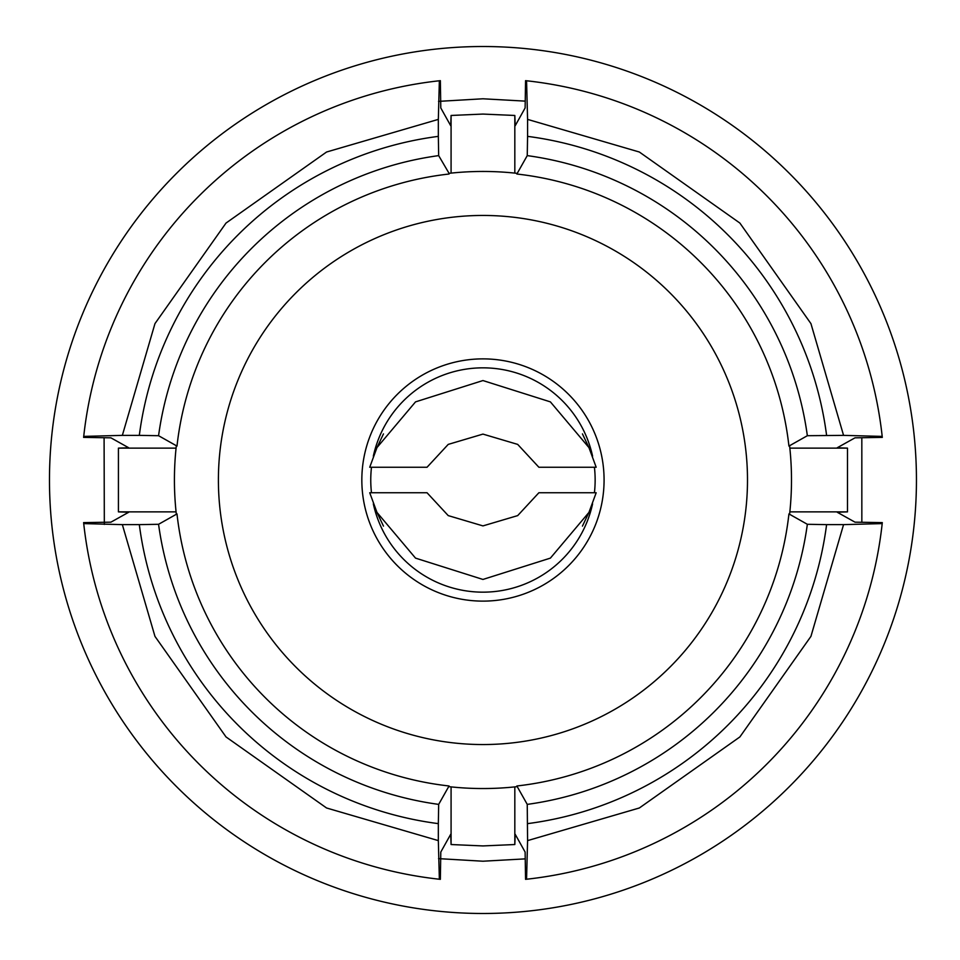 <?xml version="1.0" encoding="UTF-8"?>
<svg xmlns="http://www.w3.org/2000/svg" width="960" height="960" viewBox="0 0 960 960"><rect width="100%" height="100%" fill="white"/><g stroke="black" fill="none" stroke-linecap="round" stroke-linejoin="round"><path stroke-width="1.44" d="M538.884 492.744L596.184 492.744L588.924 512.436L550.392 558.12L482.952 579.444L415.524 558.12L376.992 512.436L369.72 492.744L427.032 492.744L448.224 515.604L482.952 525.9L517.692 515.604L538.884 492.744M427.032 467.256L369.72 467.256L376.992 447.564L415.524 401.88L482.952 380.556L550.392 401.88L588.924 447.564L596.184 467.256L538.884 467.256L517.692 444.396L482.952 434.1L448.224 444.396L427.032 467.256M594.42 467.256A112.2 112.2 0 0 1 594.42 492.744M592.584 503.856A112.2 112.2 0 0 1 373.332 503.856M371.484 492.744A112.2 112.2 0 0 1 371.484 467.256M373.332 456.144A112.2 112.2 0 0 1 592.584 456.144M361.836 480A121.116 121.116 0 0 0 543.516 584.892A121.116 121.116 0 0 0 543.516 375.108A121.116 121.116 0 0 0 361.836 480M438.672 155.616L438.336 136.368A346.524 346.524 0 0 0 139.32 435.372L158.568 435.708A327.396 327.396 0 0 1 438.672 155.616L449.052 173.328A308.532 308.532 0 0 1 516.864 173.328L516.864 174.024A307.848 307.848 0 0 1 788.928 446.088L789.624 446.088A308.532 308.532 0 0 1 789.624 513.912L788.928 513.912A307.848 307.848 0 0 1 516.864 785.976L516.864 786.672A308.532 308.532 0 0 1 449.052 786.672L449.052 785.976A307.848 307.848 0 0 1 176.988 513.912L158.568 524.292L139.32 524.628A346.524 346.524 0 0 0 438.336 823.632L438.672 804.384A327.396 327.396 0 0 1 158.568 524.292M218.4 480A264.552 264.552 0 0 0 615.228 709.104A264.552 264.552 0 0 0 615.228 250.896A264.552 264.552 0 0 0 218.4 480M139.32 435.372L122.352 435.372L154.968 323.616L226.02 223.068L326.568 152.016L438.336 119.388L438.336 136.368M438.336 823.632L438.336 840.612L326.568 807.984L226.02 736.932L154.968 636.384L122.352 524.628L139.32 524.628M438.336 119.388L439.356 80.772A401.604 401.604 0 0 0 83.724 436.404L122.352 435.372M122.352 524.628L83.724 523.596A401.604 401.604 0 0 0 439.356 879.228L438.336 840.612M527.58 823.632A346.524 346.524 0 0 0 826.596 524.628L807.348 524.292A327.396 327.396 0 0 1 527.244 804.384L527.58 840.612L526.56 879.228A401.604 401.604 0 0 0 882.192 523.596L843.564 524.628L810.936 636.384L739.884 736.932L639.348 807.984L527.58 840.612M826.596 435.372A346.524 346.524 0 0 0 527.58 136.368L527.244 155.616A327.396 327.396 0 0 1 807.348 435.708L843.564 435.372L882.192 436.404A401.604 401.604 0 0 0 526.56 80.772L527.58 119.388L639.348 152.016L739.884 223.068L810.936 323.616L843.564 435.372M176.988 513.912L176.292 513.912A308.532 308.532 0 0 1 176.292 446.088L176.988 446.088A307.848 307.848 0 0 1 449.052 174.024M176.988 446.088L158.568 435.708M83.724 436.404L83.616 437.388L110.916 437.832L128.7 447.768L118.428 448.128L176.076 448.128M451.08 173.112L451.08 115.464L450.72 125.736L440.796 107.964L440.352 80.664L439.356 80.772M83.724 523.596L83.616 522.612L110.916 522.168L128.688 512.244L118.428 511.872L176.076 511.872M439.356 879.228L440.352 879.336L440.796 852.036L450.72 834.264L451.08 844.536L451.08 786.888M449.052 785.976L438.672 804.384M826.596 524.628L843.564 524.628M527.58 136.368L527.58 119.388M451.08 844.536L482.952 845.928L514.824 844.536L515.184 834.264L525.12 852.036L525.564 879.336L526.56 879.228M882.192 523.596L882.3 522.612L855 522.168L837.216 512.232L847.488 511.872L789.84 511.872M788.928 513.912L807.348 524.292M516.864 785.976L527.244 804.384M847.488 511.872L847.488 448.128L837.216 447.768L855 437.832L882.3 437.388L882.192 436.404M526.56 80.772L525.564 80.664L525.12 107.964L515.208 125.724L514.824 115.464L514.824 173.112M516.864 174.024L527.244 155.616M788.928 446.088L807.348 435.708M118.428 448.128L118.428 511.872M514.824 844.536L514.824 786.888M847.488 448.128L789.84 448.128M49.476 480A433.476 433.476 0 0 1 699.696 104.592A433.476 433.476 0 0 1 699.696 855.408A433.476 433.476 0 0 1 49.476 480M514.824 115.464L482.952 114.072L451.08 115.464M438.54 101.376L482.952 98.784L525.228 101.124M861.828 437.724L861.84 522.276M525.228 858.876L482.952 861.216L438.54 858.624M104.088 437.724L104.328 524.412M588.924 512.436L582.444 526.104M376.992 512.436L383.472 526.104M376.992 447.564L383.472 433.896M588.924 447.564L582.444 433.896"/></g></svg>
